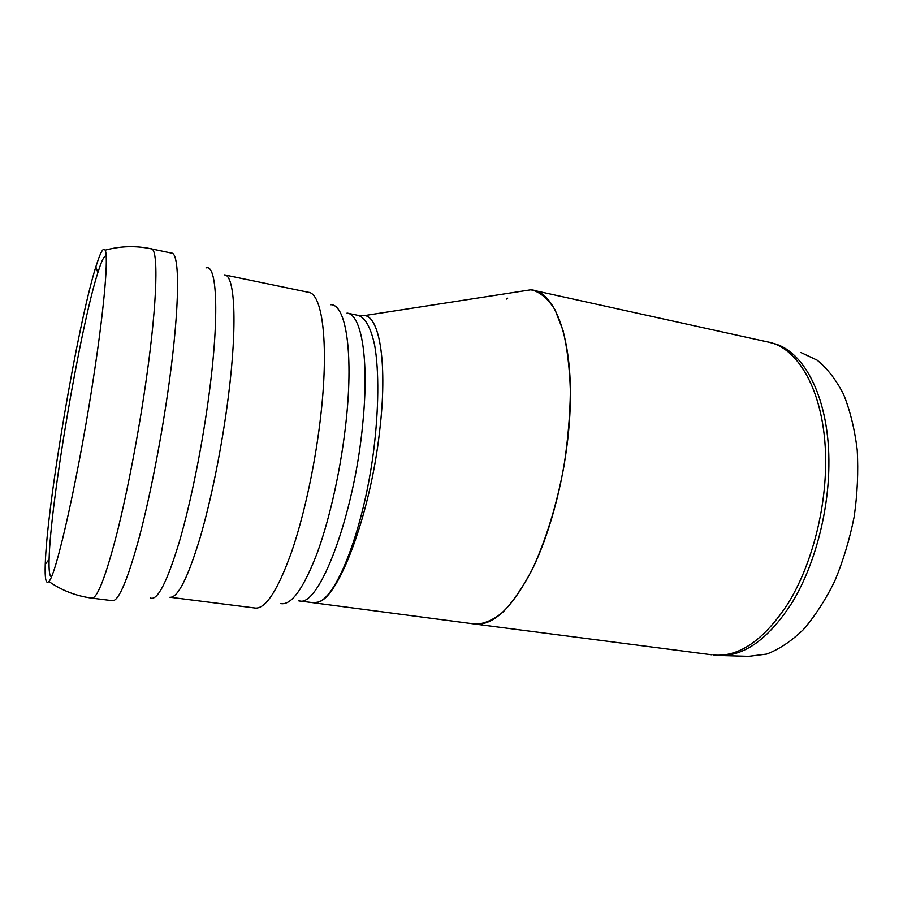 <?xml version="1.0" encoding="UTF-8"?>
<svg xmlns="http://www.w3.org/2000/svg" width="903" height="903" viewBox="0 0 903 903"><rect width="100%" height="100%" fill="white"/><g stroke="black" fill="none" stroke-linecap="round" stroke-linejoin="round"><path stroke-width="1.35" d="M475.452 624.12C493.885 625.531 513.006 606.895 532.826 568.235C551.349 529.903 565.492 474.267 569.296 422.92C575.392 344.946 556.44 290.473 530.524 289.852L532.793 290.179C541.032 292.854 548.448 299.39 555.018 309.808L563.088 330.611C567.208 347.869 569.635 367.984 570.38 390.92C570.064 415.041 567.931 440.077 563.98 466.027C556.858 504.766 545.604 541.066 532.002 569.917C522.623 587.605 513.017 601.601 503.185 611.895C493.456 619.887 484.222 623.962 475.497 624.12L711.948 654.822M506.606 299.051L507.655 298.216M800.916 352.531L817.102 360.139C827.227 368.334 836.043 379.711 843.56 394.295C850.107 410.549 854.644 429.083 857.195 449.886C858.448 471.603 857.432 493.941 854.148 516.9C849.588 539.655 843.086 561.135 834.643 581.318C825.274 600.258 814.777 616.422 803.151 629.82C791.152 641.322 778.996 649.415 766.67 654.077L748.79 656.323L721.768 655.555M347.655 313.228L357.881 315.328C365.173 317.371 370.761 327.337 374.655 345.228C379.147 370.794 378.842 410.03 373.447 452.313C363.582 527.894 337.609 595.653 318.601 602.008L313.646 602.798L318.601 602.008C339.393 596.59 370.738 512.396 379.655 430.866C387.568 365.094 379.926 317.359 364.744 315.553L359.766 315.847M98.382 259.161C101.497 250.526 103.743 247.535 105.132 250.187C108.495 256.012 104.669 303.95 94.431 371.573C79.724 470.598 56.121 576.351 48.83 581.487C45.951 584.546 44.755 578.8 45.252 564.251C46.979 504.687 77.556 325.136 95.808 266.904L98.382 259.161M51.471 576.611C49.563 576.565 48.785 570.82 49.101 559.386C50.41 502.429 80.051 328.274 97.84 272.661L100.346 265.268C102.829 258.551 104.759 255.459 106.159 255.989M533.876 290.416L767.29 341.865C800.092 347.26 826.809 397.162 825.602 465.508C824.992 514.202 810.386 567.186 788.082 603.464C763.983 640.103 739.139 657.294 713.562 655.036L719.127 655.476C744.557 656.379 769.006 638.568 792.462 602.041C814.19 565.91 828.288 513.954 828.864 466.174C829.981 399.69 804.539 350.353 772.697 343.242L769.672 342.418M105.132 250.187C120.381 246.034 135.721 245.582 151.162 248.822C158.533 248.065 157.573 299.706 146.512 377.736C138.983 431.273 127.549 491.187 116.927 533.436C105.843 576.193 97.547 597.763 92.061 598.147L112.423 600.676M151.478 248.889L171.502 253.1C179.832 252.558 179.968 304.153 169.29 381.811C162.032 435.077 150.508 494.618 139.468 536.574C127.921 579.026 119.038 600.416 112.807 600.721M206.008 267.965C216.799 263.574 219.564 313.646 209.473 391.225C202.746 443.554 191.007 501.921 179.347 541.8C167.1 582.063 157.483 600.811 150.496 598.034M224.508 274.896C234.803 274.941 237.568 323.669 228.47 395.661C222.319 444.976 211.291 499.81 199.902 538.448C187.926 577.581 178.083 597.199 170.385 597.289L169.956 597.233M224.96 274.997L308.284 292.279C322.134 293.125 328.873 341.616 321.152 412.163C315.982 460.507 304.616 513.965 291.748 551.496C278.113 589.49 266.092 608.362 255.696 608.103L255.041 608.012M330.487 304.729C345.409 303.589 353.536 350.285 346.334 418.981C341.571 465.587 330.34 517.024 317.393 552.523C303.634 588.429 291.455 605.461 280.844 603.599M347.023 313.104C361.448 314.221 369.304 359.157 362.769 423.417C354.394 515.161 319.188 607.403 299.299 600.935L298.78 600.879M358.322 315.407L364.744 315.553L530.546 289.852M48.841 581.476C61.923 590.539 76.326 596.093 92.061 598.147M170.385 597.289L255.696 608.103M299.299 600.935L313.646 602.798M97.84 272.661L95.808 266.904M49.101 559.386L45.252 564.251M475.486 624.12L313.68 602.809"/></g></svg>
